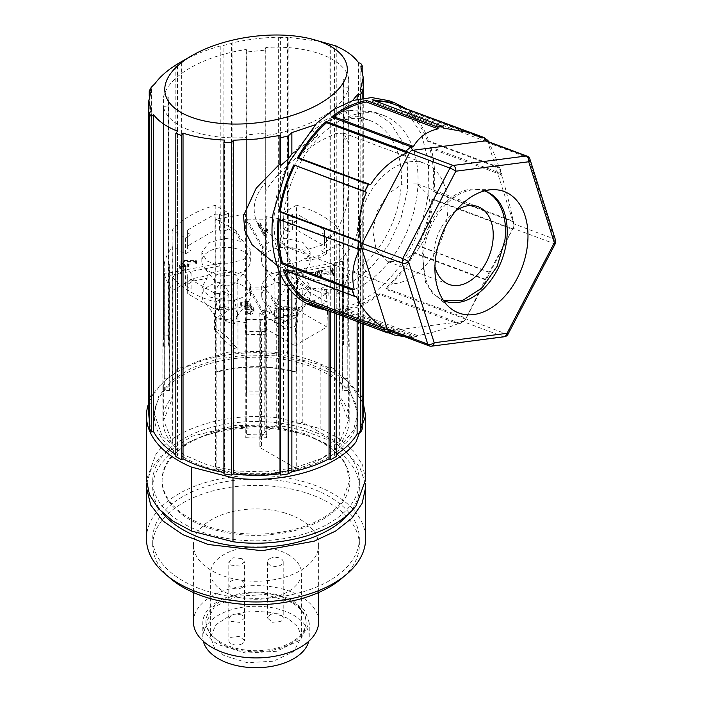 <?xml version="1.0" encoding="UTF-8"?>
<svg xmlns="http://www.w3.org/2000/svg" width="702" height="702" viewBox="0 0 702 702"><rect width="100%" height="100%" fill="white"/><g stroke="black" fill="none" stroke-linecap="round" stroke-linejoin="round"><path stroke-width="0.53" stroke-dasharray="3.51 2.63" d="M146.455 538.688A109.582 63.268 180 0 1 147.429 530.264A109.582 63.268 180 0 1 303.799 481.747A109.582 63.268 180 0 1 365.619 538.688M211.004 592.374A103.317 59.652 180 0 1 152.711 538.688A103.317 59.652 180 0 1 301.07 485.003A103.317 59.652 180 0 1 359.354 538.688A103.317 59.652 180 0 1 211.004 592.374M343.699 576.649A103.317 59.652 -0 0 0 359.354 545.077A103.317 59.652 -0 0 0 301.07 491.391A103.317 59.652 -0 0 0 152.711 545.077A103.317 59.652 -0 0 0 168.375 576.649M283.327 512.539A62.618 36.153 180 0 1 318.655 545.077A62.618 36.153 180 0 1 228.747 577.614A62.618 36.153 180 0 1 193.419 545.077A62.618 36.153 180 0 1 283.327 512.539M193.419 621.77A62.618 36.153 180 0 1 283.327 589.232A62.618 36.153 180 0 1 318.655 621.77M220.691 642.26A50.096 28.922 180 0 1 205.94 621.77A50.096 28.922 180 0 1 277.869 595.735A50.096 28.922 180 0 1 291.383 601.272A50.096 28.922 180 0 1 306.133 621.77A50.096 28.922 180 0 1 275.254 648.481A50.096 28.922 180 0 1 220.691 642.26M291.383 602.421L265.725 594.541L236.811 596.209L214.364 606.861L205.94 622.92L209.775 634.02L220.691 643.418A50.096 28.922 180 0 0 275.254 649.631A50.096 28.922 180 0 0 306.133 622.92A50.096 28.922 180 0 0 291.383 602.421M353.369 461.161A103.317 59.652 180 0 1 359.354 481.168A103.317 59.652 180 0 1 211.004 534.854A103.317 59.652 180 0 1 152.711 481.168A103.317 59.652 180 0 1 301.07 427.483A103.317 59.652 180 0 1 353.369 461.161M162.302 512.653A103.317 59.652 180 0 1 152.711 487.557A103.317 59.652 180 0 1 301.07 433.871A103.317 59.652 180 0 1 359.354 487.557A103.317 59.652 180 0 1 349.736 512.688M341.83 503.246A93.928 54.229 -0 0 0 349.965 481.16A93.928 54.229 -0 0 0 275.588 428.123A93.928 54.229 -0 0 0 170.253 459.082A93.928 54.229 -0 0 0 162.109 481.16A93.928 54.229 -0 0 0 236.486 534.204A93.928 54.229 -0 0 0 341.83 503.246M341.83 501.965L349.965 479.887L344.585 461.784L329.045 445.761L305.133 433.652L275.588 426.842L243.813 426.114L213.434 431.554L187.934 442.541L170.253 457.801A93.928 54.229 0 0 0 162.109 479.887A93.928 54.229 0 0 0 168.612 499.71A93.928 54.229 0 0 0 253.922 534.099A93.928 54.229 0 0 0 341.83 501.965M365.619 479.887L362.574 465.066L353.597 451.07L339.198 438.68L320.173 428.58L278.808 417.997C229.808 411.451 175.605 427.386 155.958 454.124L146.455 479.887M278.808 417.997L278.808 354.089A109.582 63.268 0 0 0 155.958 390.207A109.582 63.268 0 0 0 148.806 402.948M278.808 354.089L320.173 364.671L320.173 428.58M363.276 402.948L347.911 381.484L320.173 364.671M184.091 457.511A101.755 58.749 0 0 0 294.98 470.252A101.755 58.749 0 0 0 357.792 415.97A101.755 58.749 0 0 0 327.992 374.429A101.755 58.749 0 0 0 217.102 361.697A101.755 58.749 0 0 0 154.282 415.97A101.755 58.749 0 0 0 184.091 457.511M172.315 444.015L172.894 443.682L163.671 420.454L172.727 397.429L172.139 397.095A93.147 53.773 0 0 0 162.899 420.445A93.147 53.773 0 0 0 172.315 444.015L172.315 277.211L185.547 269.542L191.093 272.736L187.267 274.947L187.276 277.509L215.005 293.454L219.436 293.445L223.262 291.225L228.808 294.41L215.584 302.079L215.584 468.883A93.147 53.773 0 0 0 321.902 458.476A93.147 53.773 0 0 0 349.184 420.445A93.147 53.773 0 0 0 339.768 396.884L339.171 397.227L348.394 420.454L339.347 443.471L302.237 422.139L299.938 423.473L299.938 307.801A30.528 17.62 0 0 0 290.356 306.923A30.528 17.62 0 0 0 283.599 307.371L283.599 423.043L290.356 422.595L299.938 423.473M296.507 372.007A93.147 53.773 0 0 0 215.207 372.113L215.804 372.455C228.457 368.945 241.795 367.172 255.835 367.128C269.875 367.137 283.231 368.875 295.911 372.358L296.507 372.007L296.507 205.203L283.257 212.881L283.257 228.861L295.911 221.525L295.911 372.358M260.644 436.354L260.644 320.682A30.528 17.62 0 0 0 259.898 324.543A30.528 17.62 0 0 0 261.46 330.107L264.68 328.238L294.858 345.586L296.191 311.205L289.084 307.125L289.084 323.736L264.68 309.705L259.161 312.908L283.564 326.939L283.564 310.319L275.798 305.861L275.798 303.299L296.27 315.066L296.27 468.453L259.161 447.121L261.46 445.788L259.898 440.224L260.644 436.354L265.874 433.327L264.206 432.371L276.702 425.122L278.369 426.079L283.599 423.043M296.27 468.453C283.617 471.963 270.27 473.736 256.23 473.78C242.199 473.771 228.843 472.034 216.163 468.55L215.584 468.883M265.874 433.327L265.874 317.646L264.206 316.69L276.702 309.442L278.369 310.398L283.599 307.371M278.369 310.398L278.369 426.079M276.702 309.442L276.702 425.122M264.206 316.69L264.206 432.371M260.644 320.682L265.874 317.646M261.46 445.788L261.46 330.107M264.68 309.705L264.68 328.238M259.161 312.908L259.161 447.121M275.798 303.299L271.042 295.323L261.723 284.292L268.813 274.394L285.933 270.279L292.216 270.753L292.216 273.306L342.339 263.838L342.918 269.629L342.383 275.202L347.823 275.553C346.656 281.52 343.831 287.223 339.347 292.646L339.347 443.471M339.347 292.646L326.641 285.345L326.641 301.965L302.237 287.934L302.237 422.139M302.237 287.934L296.718 291.137L321.121 305.168L321.121 288.548L328.22 292.629L296.191 311.205M294.858 345.586L326.886 327.018L296.718 309.67L296.718 291.137M296.718 309.67L299.938 307.801M285.96 315.216L277.676 317.207L274.245 321.99L277.694 326.79L286.012 328.773L294.296 326.781L297.727 321.999L294.287 317.199L285.96 315.216M283.564 310.319L289.084 307.125M321.121 288.548L326.641 285.345M292.216 273.306L305.221 278.308L310.249 286.846L303.159 296.744L286.039 300.851L271.042 297.885L271.042 295.323M275.798 305.861L271.042 297.885M332.441 274.245L318.726 272.727L316.005 274.078L315.479 275.289L315.733 276.149L320.375 278.071L320.375 275.509L315.733 273.596L315.479 272.727L316.005 271.516L318.726 270.165L332.441 271.692L330.633 268.489L331.23 267.804L330.633 268.489L330.633 271.042L332.441 274.245L332.441 271.692M331.23 270.367L330.633 271.042L331.23 270.367L332.415 270.709L334.749 274.842L334.749 272.279L332.415 268.155L331.23 267.804M320.928 273.736L333.582 275.535A1.071 0.614 0 0 0 333.827 275.553A1.071 0.614 0 0 0 334.152 275.517L334.749 274.842L334.152 275.517L334.152 272.964L334.749 272.279L333.582 272.981L320.928 271.174L320.928 273.736A2.887 1.667 0 0 0 320.173 273.675A2.887 1.667 0 0 0 319.313 273.754L319.313 271.2L320.928 271.174M320.516 278.071L321.358 277.369A0.86 0.491 0 0 0 320.674 277L317.515 275.816L317.681 274.561L319.313 273.754M320.674 277L320.674 274.447L317.515 273.253L317.515 275.816L317.681 272.007L319.313 271.2M320.516 275.517L320.761 278.053L321.358 277.369L321.358 274.807A0.86 0.491 0 0 0 320.674 274.447M292.216 270.753L342.339 261.284L347.78 260.916C346.569 254.949 343.699 249.254 339.171 243.84L318.796 255.66L304.975 258.406C300.044 261.881 293.69 263.68 285.907 263.785L268.717 259.696L261.592 249.78L262.408 246.183L246.016 217.243L245.384 214.101L245.384 331.695A92.366 53.326 0 0 1 255.835 331.344A92.366 53.326 0 0 1 266.295 331.669L266.295 216.628L295.911 221.525M228.501 212.952L222.982 216.155L219.436 214.11L215.005 214.119L187.39 230.133L187.399 232.687L190.953 234.731L185.425 237.934L172.139 230.291A93.147 53.773 0 0 1 190.181 215.619A93.147 53.773 0 0 1 215.207 205.309L228.501 212.952L228.501 226.377L215.804 219.068L245.384 214.101M219.849 263.39L219.849 265.944L206.844 260.951L201.816 252.413L208.906 242.515L226.026 238.399L241.023 241.374L236.267 233.397L228.501 228.931L228.501 226.377L236.267 230.835L241.023 238.812L250.351 249.851L243.261 259.749L226.132 263.864L219.849 263.39L169.735 272.859L164.286 273.218L164.286 390.812A92.366 53.326 0 0 1 163.671 384.661L163.671 420.454M185.547 269.542L185.547 282.967L172.894 290.295C168.375 284.88 165.505 279.194 164.286 273.218M249.666 287.96L249.666 290.514C245.919 297.025 238.127 300.5 226.263 300.93L209.073 296.832L201.948 286.916L207.09 278.29L193.278 281.037L185.547 285.521L185.547 282.967L193.278 278.483L207.09 275.737C212.022 272.253 218.375 270.463 226.158 270.358L243.348 274.447L250.474 284.363L249.666 287.96L266.058 316.9L266.69 320.042L266.69 437.636L266.058 434.494A86.881 50.158 180 0 1 256.221 434.828A86.881 50.158 180 0 1 246.384 434.512L245.779 437.662L245.779 322.622L216.163 317.725L216.163 468.55M296.27 315.066L266.69 320.042M172.315 277.211A93.147 53.773 0 0 0 215.584 302.079M296.507 205.203A93.147 53.773 0 0 1 339.768 230.08L326.527 237.759L320.981 234.565L324.508 232.52L324.508 229.958L296.77 214.013L292.339 214.022L288.803 216.076L283.257 212.881M328.22 292.629L326.886 327.018M342.383 275.202L342.383 390.233L347.823 390.584L347.823 275.553M342.339 261.284L342.339 378.878A86.881 50.158 180 0 1 342.918 384.661A86.881 50.158 180 0 1 342.383 390.233M317.515 273.253L317.681 272.007L317.515 273.253M320.761 275.491L321.358 274.807L320.761 275.491M223.262 291.225L223.262 307.204L228.808 310.389L216.163 317.725M228.808 294.41L228.808 310.389M219.436 293.445L219.436 309.424L223.262 307.204M215.005 293.454L215.005 309.424L219.436 309.424M187.276 277.509L187.276 293.48L215.005 309.424M187.267 274.947L187.276 293.48M191.093 272.736L191.093 288.706L187.267 290.926M185.547 285.521L191.093 288.706M190.953 234.731L190.953 250.702L185.425 253.905L172.727 246.604L172.727 397.429M185.425 237.934L185.425 253.905M187.399 232.687L187.399 248.666L190.953 250.702M187.39 230.133L187.399 248.666M215.005 214.119L215.005 230.098L187.39 246.104M219.436 214.11L219.436 230.089L215.005 230.098M222.982 216.155L222.982 232.134L219.436 230.089M228.501 228.931L222.982 232.134M288.803 216.076L288.803 232.046L283.257 228.861M292.339 214.022L292.339 230.002L288.803 232.046M296.77 214.013L296.77 229.993L292.339 230.002M324.508 229.958L324.508 245.937L296.77 229.993M324.508 232.52L324.508 245.937M320.981 234.565L320.981 250.544L324.508 248.49M326.527 237.759L326.527 253.729L320.981 250.544M249.666 290.514L266.058 319.454L246.384 319.48L245.779 322.622M244.858 309.196L245.463 308.511L244.858 309.196L246.042 309.547L246.042 306.993L249.973 306.748L251.965 308.731L252.115 311.793A2.808 1.615 0 0 0 251.965 311.284L251.377 307.695M245.998 314.698L246.604 314.013L245.998 314.698L247.183 315.04L250.754 314.364L253.475 313.013L254.001 311.802L253.168 309.915L250.21 308.187L250.833 303.238L248.49 301.667L244.91 301.5L241.339 302.176L240.742 302.86L247.639 302.623L249.043 303.571L247.244 305.624L245.463 305.958L245.463 308.511L247.244 308.178A2.808 1.615 0 0 0 249.192 306.642A2.808 1.615 0 0 0 249.043 306.125L249.192 304.08L249.192 306.642M240.742 305.414L241.339 304.729L240.742 305.414L241.927 305.765L247.639 305.186L249.043 306.125M240.742 302.86L241.339 302.176L241.339 304.729L244.91 304.063L244.91 301.5M250.21 308.187L251.088 306.66L250.833 305.791L248.49 304.22L244.91 304.063M251.965 311.284L251.965 308.731L250.166 310.784L246.604 311.451L246.604 314.013L250.166 313.338A2.808 1.615 0 0 0 252.115 311.793M246.042 309.547L249.973 309.31L251.377 310.249M219.849 265.944L169.735 275.412L169.156 269.629L169.691 264.057L164.242 263.706C165.418 257.731 168.243 252.027 172.727 246.604M179.44 265.61L180.045 264.926L180.045 267.488L179.44 268.164L182.722 266.979L180.967 263.891L181.572 263.206L195.489 262.873L195.489 260.319L181.809 260.609L180.967 261.337L182.722 264.426L180.045 264.926L179.44 265.61L180.625 265.961L183.301 265.453L183.889 266.479L185.074 266.83L185.67 266.146L185.082 265.119L188.364 263.926L184.503 264.084L183.134 261.67L195.551 261.398L195.551 263.961M188.364 266.479L187.759 267.164L188.364 266.479L187.18 266.137L184.503 266.646L183.134 264.233L195.577 263.952A0.842 0.483 0 0 0 195.823 263.934L196.42 263.25A0.851 0.491 0 0 0 195.489 262.873M195.577 261.398L195.823 263.934L196.42 263.25L196.42 260.696L195.586 260.319M188.364 263.926L187.759 264.61L187.759 267.164L185.082 267.673L185.67 268.699L185.67 266.146L185.074 266.83M185.074 269.384L185.67 268.699L185.074 269.384L183.889 269.041L183.301 268.006L180.625 268.515L180.625 265.961M179.44 268.164L180.625 268.515M181.572 263.206L180.967 263.891L180.967 261.337L181.572 260.653L181.572 263.206M262.408 246.183L262.408 248.736L246.016 219.805L265.681 219.779L266.295 216.628M262.408 248.736C266.146 242.225 273.947 238.759 285.802 238.329L303.001 242.418L310.126 252.334L304.975 260.96L304.975 258.406M326.527 253.729L318.796 258.213L304.975 260.96M266.216 232.116L264.838 233.687L260.284 225.649L259.099 225.307L258.503 225.991L263.759 235.267L264.944 235.609A1.044 0.605 0 0 0 265.54 235.275L267.892 232.608A0.93 0.535 0 0 0 267.945 232.195L266.76 231.853A0.93 0.535 0 0 0 266.216 232.116L266.216 229.554L264.838 231.125L260.284 223.096L259.099 222.745L258.503 223.429L263.759 232.713L264.944 233.055A1.044 0.605 0 0 0 265.54 232.713L267.892 230.045A0.93 0.535 0 0 0 267.945 229.642L266.76 229.291A0.93 0.535 0 0 0 266.216 229.554M259.099 225.307L258.503 225.991L258.503 223.429L259.099 222.745M246.384 319.48L246.384 434.512M266.058 316.9L266.058 434.494M244.858 306.642L245.463 305.958L244.858 306.642L246.042 306.993M245.998 312.136L246.604 311.451L245.998 312.136L247.183 312.487L250.754 311.811L253.475 310.459L254.001 309.249L253.168 307.353L250.21 305.633M169.691 264.057L169.691 379.089L164.242 378.738L164.242 263.706M169.735 272.859L169.735 390.452A86.881 50.158 180 0 1 169.156 384.661A86.881 50.158 180 0 1 169.691 379.089M195.823 261.381L196.42 260.696L195.823 261.381M266.295 331.669L265.681 334.81L265.681 219.779M246.016 217.243L246.016 334.836A86.881 50.158 180 0 1 255.844 334.503A86.881 50.158 180 0 1 265.681 334.81M267.892 232.608L267.892 230.045M265.54 235.275L265.54 232.713M264.944 235.609L264.944 233.055M203.334 641.295A53.229 30.73 180 0 1 202.808 636.977A53.229 30.73 180 0 1 235.618 608.599A53.229 30.73 180 0 1 293.594 615.206A53.229 30.73 180 0 1 309.257 636.977A53.229 30.73 180 0 1 308.731 641.295M288.066 618.409L272.288 612.504L250.684 610.951L230.309 615.382L215.856 624.78L210.635 636.977L214.11 647.033L223.999 655.554L247.244 662.697L273.447 661.187L293.787 651.535L301.43 636.986L297.964 626.93L288.066 618.409M285.96 306.721A11.741 6.774 0 0 0 274.245 313.504A11.741 6.774 0 0 0 275.272 316.269A11.741 6.774 0 0 0 286.012 320.279A11.741 6.774 0 0 0 296.7 316.269A11.741 6.774 0 0 0 297.727 313.504A11.741 6.774 0 0 0 297.227 311.548A11.741 6.774 0 0 0 285.96 306.721M285.933 281.783A24.263 14.005 0 0 0 261.723 295.796A24.263 14.005 0 0 0 263.838 301.509A24.263 14.005 0 0 0 286.039 309.801A24.263 14.005 0 0 0 308.134 301.509A24.263 14.005 0 0 0 310.249 295.796A24.263 14.005 0 0 0 285.933 281.783M288.066 554.492A45.402 26.211 180 0 1 301.43 573.069A45.402 26.211 180 0 1 239.786 597.542A45.402 26.211 180 0 1 223.999 591.646A45.402 26.211 180 0 1 210.635 573.069A45.402 26.211 180 0 1 238.619 548.867A45.402 26.211 180 0 1 288.066 554.492M269.814 558.669A7.827 4.519 180 0 1 280.888 558.66A7.827 4.519 180 0 1 283.196 561.863A7.827 4.519 180 0 1 280.914 565.049A7.827 4.519 180 0 1 272.376 566.04A7.827 4.519 180 0 1 267.541 561.863A7.827 4.519 180 0 1 269.814 558.669M242.251 587.469A7.827 4.519 180 0 1 231.186 587.477A7.827 4.519 180 0 1 228.878 584.275A7.827 4.519 180 0 1 231.16 581.089A7.827 4.519 180 0 1 239.689 580.098A7.827 4.519 180 0 1 244.533 584.275A7.827 4.519 180 0 1 242.251 587.469M242.146 558.704L233.626 557.739L228.791 561.907L231.098 565.11L239.619 566.084L244.445 561.916L242.146 558.704M269.814 614.926A7.827 4.519 180 0 1 280.888 614.917A7.827 4.519 180 0 1 283.196 618.12A7.827 4.519 180 0 1 280.914 621.305L272.376 622.297L267.541 618.12L269.814 614.926M242.251 643.725A7.827 4.519 180 0 1 231.186 643.734A7.827 4.519 180 0 1 228.878 640.531A7.827 4.519 180 0 1 231.16 637.346L239.689 636.354L244.533 640.531L242.251 643.725M285.881 321.534L277.562 323.692L274.122 314.733L277.597 299.868L285.828 288.022C288.908 285.381 291.681 284.661 294.138 285.863L297.595 294.822L294.156 309.617L285.881 321.534M296.577 281.756A11.741 6.774 180 0 0 297.595 278.992A11.741 6.774 180 0 0 285.828 272.218L277.553 274.21L274.113 278.992L275.14 281.756L285.881 285.775A11.741 6.774 180 0 0 296.577 281.756L308.011 266.997A24.263 14.005 0 0 0 310.126 261.284A24.263 14.005 0 0 0 285.802 247.271A24.263 14.005 0 0 0 276.728 248.297A24.263 14.005 0 0 0 261.592 261.284A24.263 14.005 0 0 0 263.706 266.997A24.263 14.005 0 0 0 285.907 275.289A24.263 14.005 0 0 0 308.011 266.997M217.927 330.054L214.47 329.405L226.184 342.567L234.503 348.683L237.952 349.324L226.237 336.161L217.927 330.054M237.952 313.575L236.925 316.348L226.237 320.358A11.741 6.774 180 0 1 215.496 316.348A11.741 6.774 180 0 1 214.47 313.575A11.741 6.774 180 0 1 217.892 308.792A11.741 6.774 180 0 1 226.184 306.8L234.503 308.783L237.952 313.575L237.952 349.324M226.105 321.613L217.787 309.635L214.338 294.849L217.76 285.951C220.209 284.749 222.973 285.468 226.062 288.092L234.371 300.07L237.82 314.856L234.389 323.754L226.105 321.613M242.146 614.961L233.626 613.996L228.791 618.164L231.098 621.367L239.619 622.341L244.445 618.172L242.146 614.961M226.105 285.846L215.365 281.835L214.338 279.071L217.778 274.28L226.062 272.288A11.741 6.774 180 0 1 237.329 277.115A11.741 6.774 180 0 1 237.82 279.071A11.741 6.774 180 0 1 236.802 281.835A11.741 6.774 180 0 1 226.105 285.846M226.263 309.872A24.263 14.005 0 0 0 248.359 301.588A24.263 14.005 0 0 0 250.474 295.867A24.263 14.005 0 0 0 226.158 281.862A24.263 14.005 0 0 0 201.948 295.867A24.263 14.005 0 0 0 204.063 301.588A24.263 14.005 0 0 0 226.263 309.872M226.026 247.35A24.263 14.005 0 0 0 201.816 261.355A24.263 14.005 0 0 0 203.931 267.076A24.263 14.005 0 0 0 226.132 275.368A24.263 14.005 0 0 0 248.236 267.076A24.263 14.005 0 0 0 250.351 261.355A24.263 14.005 0 0 0 226.026 247.35M246.016 334.836L245.384 331.695M164.242 378.738A92.366 53.326 0 0 0 163.671 384.661M169.735 390.452L164.286 390.812M245.779 437.662A92.366 53.326 0 0 0 256.23 437.987A92.366 53.326 0 0 0 266.69 437.636M264.838 233.687L264.838 231.125M181.809 263.171L181.809 260.609M182.722 266.979L182.722 264.426M183.301 268.006L183.301 265.453M185.082 267.673L185.082 265.119M184.503 266.646L184.503 264.084M183.134 264.233L183.134 261.67M347.823 390.584A92.366 53.326 0 0 0 348.394 384.661A92.366 53.326 0 0 0 347.78 378.51L342.339 378.878M318.796 258.213L318.796 255.66M347.78 260.916L347.78 378.51M207.09 278.29L207.09 275.737M193.278 281.037L193.278 278.483M241.023 241.374L241.023 238.812M236.267 233.397L236.267 230.835M321.121 305.168L326.641 301.965M289.084 323.736L283.564 326.939M339.171 243.84L339.171 397.227M339.768 230.08L339.768 396.884M215.804 219.068L215.804 372.455M215.207 205.309L215.207 372.113M172.139 230.291L172.139 397.095M172.894 290.295L172.894 443.682M293.594 601.14A53.229 30.73 0 0 0 235.618 594.541A53.229 30.73 0 0 0 202.808 622.92A53.229 30.73 0 0 0 218.48 644.699L245.735 653.071L276.456 651.298L300.307 639.978L309.257 622.92L305.186 611.126L293.594 601.14M146.657 483.696L150.772 469.963L160.003 457.081L191.778 436.311L235.872 425.368L283.854 426.368L303.799 430.616L327.948 439.821L347.086 452.36L359.872 467.348L365.417 483.739M265.189 182.66L265.804 190.988C277.465 171.218 302.378 151.676 321.902 140.058L335.459 133.687L343.787 133.117L348.675 143.147L348.675 87.724C346.174 98.324 337.25 108.117 321.902 117.129C306.248 126.018 287.548 132.169 265.804 135.574L265.189 133.047L265.189 182.66L263.952 184.301C250.544 201.799 250.947 218.506 265.189 234.424L265.804 231.142L287.293 247.385L380.221 282.107A63.399 42.401 110.5 0 0 410.205 278.194A63.399 42.401 -69.5 0 0 447.271 216.865A63.399 42.401 -69.5 0 0 424.613 163.329A63.399 42.401 -69.5 0 0 394.638 167.243A63.399 42.401 110.5 0 0 357.564 228.571A63.399 42.401 110.5 0 0 380.221 282.107M348.675 183.301L343.225 189.364L343.225 345.84A87.662 50.614 -0 0 0 343.708 340.558A87.662 50.614 -0 0 0 343.225 335.284L348.675 334.924L349.184 340.558L348.675 346.2L348.675 183.301C348.622 211.46 339.698 232.09 321.902 245.191L305.037 250.184L287.293 247.385M265.189 133.047L246.893 134.907L246.893 390.9A87.662 50.614 180 0 0 265.189 390.9L265.189 234.424M265.189 390.9L265.804 394.041L265.804 231.142M432.125 214.935L428.606 195.103L416.944 183.854L402.623 183.985L388.25 193.699L377.386 210.6L372.718 230.493L376.237 250.333L387.899 261.574L402.22 261.451L416.593 251.728L427.457 234.837L432.125 214.935M246.893 134.907L246.27 137.557C203.633 140.119 167.155 126.483 163.408 106.59L168.849 105.739L168.375 101.439L168.849 97.043L163.408 97.297C165.909 86.706 174.833 76.904 190.181 67.901C205.835 59.003 224.535 52.861 246.27 49.456L246.893 51.983L265.189 50.123L265.804 47.473C308.441 44.91 344.919 58.538 348.675 78.44L343.225 79.291L343.708 83.591L343.225 87.987L348.675 87.724M265.804 394.041L246.27 394.041L246.893 390.9M246.27 394.041L246.27 137.557M348.675 346.2L343.225 345.84M168.849 97.043L168.849 335.284A87.662 50.614 -0 0 0 168.375 340.558A87.662 50.614 -0 0 0 168.849 345.84L163.408 346.2L162.899 340.558L163.408 334.924L163.408 97.297M168.849 335.284L163.408 334.924M484.494 190.9A58.573 39.172 110.5 0 0 476.237 189.619A58.573 39.172 110.5 0 0 423.745 251.544A58.573 39.172 110.5 0 0 436.433 296.112A58.573 39.172 110.5 0 0 443.506 300.57M363.276 413.417A107.23 61.908 -0 0 0 360.863 400.368L362.829 399.236A109.582 63.268 -0 0 0 360.81 394.875L358.538 395.226A107.23 61.908 -0 0 0 334.582 371.27L336.24 370.305A109.582 63.268 -0 0 0 330.712 367.111L329.045 368.067A107.23 61.908 -0 0 0 287.557 354.238L288.162 352.93A109.582 63.268 -0 0 0 280.607 351.763L278.633 352.895A107.23 61.908 -0 0 0 232.081 353.071L231.476 351.763A109.582 63.268 -0 0 0 223.912 352.93L220.226 355.063A107.23 61.908 -0 0 0 183.029 368.067L181.37 367.111A109.582 63.268 -0 0 0 178.554 368.682A109.582 63.268 -0 0 0 175.833 370.305L177.501 371.27L177.501 64.014M177.501 371.27A107.23 61.908 -0 0 0 154.966 392.743L154.966 83.652M154.966 392.743L151.272 394.875L151.272 87.267M151.272 394.875A109.582 63.268 -0 0 0 149.245 399.236L149.245 96.218M149.245 399.236L151.518 399.587A107.23 61.908 -0 0 0 148.806 413.417M151.518 89.461L151.518 399.587M149.245 419.024A107.23 61.908 -0 0 0 151.211 426.465L151.211 110.767M151.211 426.465L149.245 427.597M175.833 454.51A107.23 61.908 -0 0 0 177.501 455.572L177.501 131.16M177.501 455.572L175.833 456.528M223.912 472.481A107.23 61.908 -0 0 0 224.526 472.595L224.526 140.058M224.526 472.595L223.912 473.903M279.993 273.104L279.993 266.821L277.097 265.444M280.607 274.464L280.607 266.927L291.856 270.946L291.856 291.892M279.993 266.821L280.607 266.927M288.162 287.381L288.162 270.007M329.045 311.004L329.045 267.76L330.712 268.383L336.24 265.189L334.582 264.566L334.582 455.572A107.23 61.908 -0 0 0 336.24 454.51M291.856 270.946C305.116 274.245 317.515 273.183 329.045 267.76M330.712 311.627L330.712 268.383M336.24 313.689L336.24 265.189M336.24 456.528L334.582 455.572M357.116 321.49L357.116 233.266L360.81 228.062L362.829 219.454L360.565 220.305L360.565 427.246A107.23 61.908 -0 0 0 362.829 419.024M334.582 264.566C345.042 257.283 352.553 246.85 357.116 233.266M360.81 322.876L360.81 228.062M362.829 323.631L362.829 219.454M362.829 427.597L360.565 427.246M360.565 220.305L363.276 187.68L363.276 126.5L360.565 117.216L360.565 88.926M360.863 400.368L360.863 66.69M362.829 399.236L362.829 72.631M360.81 394.875L360.81 63.461M358.538 62.689L358.538 395.226M334.582 371.27L334.582 45.648M336.24 370.305L336.24 46.323M330.712 367.111L330.712 44.077M329.045 43.664L329.045 368.067M287.557 354.238L287.557 37.224L321.656 41.55M288.162 352.93L288.162 37.548L287.557 37.224M280.607 351.763L280.607 37.504L288.162 37.548M232.081 353.071L232.081 42.945C247.543 39.435 263.057 37.522 278.633 37.197L280.607 37.504M278.633 37.197L278.633 352.895M231.476 351.763L231.476 43.471L232.081 42.945M223.912 352.93L223.912 45.332L231.476 43.471M183.029 368.067L183.029 60.82C193.778 54.958 206.177 50.009 220.226 45.972L223.912 45.332M220.226 45.972L220.226 355.063M181.37 367.111L181.37 61.776L183.029 60.82M181.37 61.785A109.582 63.268 -0 0 0 178.554 63.355M175.833 370.305L175.833 65.049M431.537 346.174L503.246 336.591A4.695 3.141 110.5 0 0 504.527 336.109A4.695 3.141 110.5 0 0 506.414 333.968L553.659 243.48A4.695 3.141 110.5 0 0 554.396 241.163A4.695 3.141 110.5 0 0 554.229 238.961L528.597 157.915A4.695 3.141 110.5 0 0 527.193 156.195M504.422 336.741A4.695 3.291 82.6 0 1 503.553 336.688A4.695 3.291 82.6 0 1 503.246 336.591L462.697 321.437L389.812 330.879L430.361 346.033A4.695 3.141 110.5 0 1 429.291 345.919M507.985 334.257A4.695 0.641 27.6 0 1 506.414 333.968L465.856 318.805L465.452 319.199L466.067 318.199L385.582 288.118L385.968 289.356L465.514 319.077M555.229 243.769A4.695 0.641 27.6 0 1 553.659 243.48L513.109 228.317L465.856 318.805A4.695 3.141 110.5 0 1 465.198 319.831L465.452 319.199M555.545 240.172A4.695 2.65 -17.6 0 0 554.229 238.961L513.68 223.806L513.408 221.832C509.81 204.87 505.844 189.207 501.509 174.859L499.333 168.006C495.129 155.475 491.435 146.893 488.241 142.252L488.153 141.602M529.913 159.126A4.695 2.65 -17.6 0 0 528.597 157.915L488.039 142.76L513.68 223.806A4.695 3.141 110.5 0 1 513.882 225.509L513.61 221.516M336.24 117.55L334.582 114.996L334.582 116.927L336.24 117.55L330.712 120.744L329.045 120.121L329.045 118.19L315.022 124.842M329.045 120.121L312.197 130.642L318.129 134.951L294.226 152.062M330.712 120.744L329.045 118.19M318.129 134.951A84.319 56.397 110.5 0 0 280.51 216.137A84.319 56.397 110.5 0 0 311.398 278.72A84.319 56.397 110.5 0 0 351.272 273.517A84.319 56.397 110.5 0 0 400.57 191.944A84.319 56.397 110.5 0 0 370.437 120.744A84.319 56.397 110.5 0 0 343.471 120.323L347.393 110.328L373.797 111.75L390.066 122.534L401.728 140.558L407.678 164.136L407.371 191.058L400.824 218.787L388.654 244.735L372.016 266.453L352.448 281.914L329.589 290.005L308.038 287.715L293.339 278.483L282.195 263.373L275.43 243.515L273.543 220.393L276.693 195.726L284.635 171.367L296.77 149.114L312.197 130.642M362.171 285.547A93.928 62.82 -69.5 0 1 317.752 291.348A93.928 62.82 -69.5 0 1 284.187 212.039A93.928 62.82 -69.5 0 1 339.101 121.183A93.928 62.82 -69.5 0 1 383.52 115.382A93.928 62.82 -69.5 0 1 417.093 194.691A93.928 62.82 -69.5 0 1 362.171 285.547M388.732 330.765A4.695 3.141 110.5 0 0 389.812 330.879L389.575 331.081M404.527 336.67L412.03 336.346L410.942 337.267L416.479 336.556L417.567 335.626C429.642 333.599 443.059 329.642 457.818 323.78L378.273 294.05L380.703 293.734C369.243 302.615 357.537 308.143 345.595 310.302L345.779 308.801A108.02 72.245 110.5 0 0 378.273 294.05M464.61 320.568L460.415 323.394L457.818 323.78M460.249 323.464L380.703 293.734M389.996 332.564L310.451 302.834L308.029 303.15M359.74 249.14L279.256 219.05L278.15 219.2M410.942 337.267L340.058 311.021L328.264 310.705M340.058 311.021L340.242 309.512A108.02 72.245 110.5 0 1 318.269 306.581A108.02 72.245 110.5 0 1 310.451 302.834M279.256 219.05A108.02 72.245 110.5 0 0 279.203 219.594M460.415 323.394L462.697 321.437A4.695 3.141 110.5 0 0 465.198 319.831M466.067 318.199L485.407 279.291L512.46 229.352L513.855 225.351M512.706 228.712L513.109 228.317A4.695 3.141 110.5 0 0 513.838 226.009A4.695 3.141 110.5 0 0 513.882 225.509M485.249 279.782L413.443 252.948A108.02 72.245 -69.5 0 1 385.582 288.118M485.407 279.291L414.75 252.781L413.443 252.948M414.75 252.781C406.695 267.251 397.104 279.449 385.968 289.356M488.004 141.541L488.039 142.76A4.695 3.141 110.5 0 0 486.521 140.988M513.408 221.832L432.923 191.751L434.029 191.602L513.574 221.332M499.499 167.515L499.692 167.488A109.582 73.289 -69.5 0 1 501.64 173.64L430.782 147.157L429.729 148.034A108.02 72.245 110.5 0 1 432.923 191.751M430.782 147.157C434.52 160.723 435.6 175.535 434.029 191.602M481.265 137.697L401.719 107.968L403.369 107.757M372.121 99.781L371.928 101.29A108.02 72.245 110.5 0 1 375.675 101.114M401.719 107.968A108.02 72.245 110.5 0 0 393.901 104.221M499.333 168.006L427.527 141.172L428.834 141.005C424.227 128.168 417.436 118.103 408.467 110.793L407.748 112.171L488.241 142.252M427.527 141.172A108.02 72.245 110.5 0 0 407.748 112.171M356.458 296.463L284.652 269.629L283.345 269.796M284.652 269.629A108.02 72.245 110.5 0 0 284.933 270.393M512.627 228.861L433.081 199.131L431.976 199.271L512.46 229.352M489.259 272.104L417.479 245.279A108.02 72.245 110.5 0 0 431.976 199.271M417.479 245.279L418.339 245.902C425.675 230.905 430.589 215.312 433.081 199.131M443.708 128.115L371.928 101.29M501.509 174.859L429.729 148.034M488.013 140.523L408.467 110.793M499.692 167.488L428.834 141.005M389.005 100.719L407.994 113.312L421.595 134.363L428.536 161.899L428.159 193.322A109.582 73.289 -69.5 0 1 334.608 308.985A109.582 73.289 -69.5 0 1 312.276 306.011M485.608 279.264A109.582 73.289 110.5 0 0 489.197 272.385L489.066 272.288M489.197 272.385L418.339 245.902M412.03 336.346L340.242 309.512M417.567 335.626L345.779 308.801M410.916 337.504A109.582 73.289 110.5 0 0 416.453 336.784L416.479 336.556M416.453 336.784L345.595 310.302M360.565 117.216L357.116 116.234L357.116 99.307M361.381 117.357L360.81 117.173L360.81 98.517M362.829 118.182L362.829 98.183M334.582 114.996L352.597 100.588M347.393 110.328L334.582 116.927M343.471 120.323C349.578 117.497 354.133 116.137 357.116 116.234M330.712 120.042A109.582 63.268 -0 0 0 333.529 118.48L336.24 116.839M184.091 454.957L162.03 435.898L154.282 413.417L158.67 396.367L171.437 380.782L191.488 368.006L217.102 359.143L246.069 354.949L275.895 355.8L304.01 361.609L327.992 371.876L350.052 390.935L357.792 413.417L353.413 430.466L340.645 446.06L320.595 458.827L294.98 467.69L266.014 471.884L236.188 471.033L208.073 465.224L184.091 454.957M485.687 191.313L483.968 190.672A58.573 39.172 -69.5 0 0 422.034 250.904L425.544 282.415L432.809 293.664L443.822 300.702M483.968 190.672A58.573 39.172 -69.5 0 1 484.819 191.005M265.189 50.123L265.189 290.224A87.662 50.614 -0 0 0 246.893 290.224L246.27 287.083L265.804 287.083L265.804 47.473M265.189 290.224L265.804 287.083M455.8 210.872A41.488 27.747 110.5 0 0 433.766 253.317A41.488 27.747 110.5 0 0 434.95 266.672M246.893 51.983L246.893 290.224M246.27 287.083L246.27 49.456M168.849 105.739L168.849 345.84M163.408 346.2L163.408 106.59M343.225 87.987L343.225 137.601L348.675 143.147M343.225 79.291L343.225 335.284M343.225 189.364L343.708 170.112L343.225 137.601M348.675 334.924L348.675 78.44M265.804 190.988L265.804 135.574M318.726 272.727L318.726 270.165M321.569 272.709L321.569 270.156M332.415 270.709L332.415 268.155M333.582 275.535L333.582 272.981M315.733 276.149L315.733 273.596M316.005 274.078L316.005 271.516M247.639 305.186L247.639 302.623M245.498 305.089L245.498 302.536M241.927 305.765L241.927 303.203M250.833 305.791L250.833 303.238M253.168 309.915L253.168 307.353M253.755 310.951L253.755 308.397M250.754 314.364L250.754 311.811M247.183 315.04L247.183 312.487M247.832 309.205L247.832 306.651M187.18 266.137L187.18 263.583M183.889 269.041L183.889 266.479M266.76 231.853L266.76 229.291M267.945 232.195L267.945 229.642M263.759 235.267L263.759 232.713M260.284 225.649L260.284 223.096M250.166 310.784L250.166 313.338M247.244 305.624L247.244 308.178M152.711 545.077L152.711 538.688M359.354 545.077L359.354 538.688M318.655 545.077L318.655 592.523M193.419 545.077L193.419 592.523M205.94 621.77L205.94 622.92M306.133 621.77L306.133 622.92M359.354 481.168L359.354 487.557M152.711 481.168L152.711 487.557M349.965 481.16L349.965 479.887M162.109 481.16L162.109 479.887M259.898 440.224L259.898 324.543M342.918 269.629L342.918 384.661M330.554 270.814L330.554 268.261M334.828 275.07L334.828 272.516M317.365 272.736L317.365 275.298M321.428 277.597L321.428 275.044M315.479 275.289L315.479 272.727M244.787 308.968L244.787 306.414M240.672 305.186L240.672 302.623M251.088 306.669L251.088 304.115M254.001 311.802L254.001 309.249M245.928 314.461L245.928 311.907M169.156 269.629L169.156 384.661M196.49 263.487L196.49 260.925M188.434 266.716L188.434 264.163M185.74 268.936L185.74 266.383M179.37 267.936L179.37 265.382M180.897 263.654L180.897 261.1M267.988 232.362L267.988 229.808M258.433 225.754L258.433 223.201M275.272 316.269L263.838 301.509M283.196 561.863L283.196 618.12M267.541 561.863L267.541 618.12M228.878 584.275L228.878 640.531M244.533 584.275L244.533 640.531M274.113 278.992L274.113 314.733M297.595 278.992L297.595 294.822M214.47 313.575L214.47 329.405M214.338 279.071L214.338 294.849M237.82 279.071L237.82 314.856M244.445 618.164L244.445 561.907M228.791 618.164L228.791 561.907M236.934 316.348L248.359 301.588M215.496 316.348L204.063 301.588M215.365 281.835L203.931 267.076M236.802 281.835L248.236 267.076M275.14 281.756L263.706 266.997M296.7 316.269L308.134 301.509M301.43 573.069L301.43 636.977M210.635 573.069L210.635 636.977M310.126 261.284L310.126 252.334M250.474 295.867L250.474 284.363M201.948 295.867L201.948 286.916M201.816 261.355L201.816 252.413M250.351 261.355L250.351 249.851M261.592 261.284L261.592 249.78M261.723 295.796L261.723 284.292M310.249 295.796L310.249 286.846M297.727 313.504L297.727 321.999M274.245 313.504L274.245 321.999M348.394 384.661L348.394 420.454M202.808 636.977L202.808 622.92M309.257 636.977L309.257 622.92M476.237 189.619L493.69 189.654M363.276 323.797L363.276 187.68M363.276 126.5L363.276 98.122M317.752 291.348L308.038 287.715M388.355 332.774L318.269 306.581M383.52 115.382L373.797 111.75M370.437 120.744L361.346 117.348M311.398 278.72L286.24 269.314M436.433 296.112L449.631 307.537M444.673 301.035L442.962 300.395M357.792 413.417L357.792 415.97M154.282 413.417L154.282 415.97M168.375 101.386L168.375 340.558M343.708 83.635L343.708 148.061M343.708 170.112L343.708 340.558M349.184 420.445L349.184 340.558M448.947 284.389L387.899 261.574M477.992 206.678L416.944 183.854M162.899 420.445L162.899 340.558M343.778 133.117L424.613 163.329"/><path stroke-width="1.05" d="M365.417 483.739L365.619 538.688A109.582 63.268 180 0 1 208.275 595.629A109.582 63.268 180 0 1 146.455 538.688L146.455 487.557M168.375 576.649A103.317 59.652 -0 0 0 211.004 598.762A103.317 59.652 -0 0 0 343.699 576.649M318.655 592.523L318.655 621.77A62.618 36.153 180 0 1 228.747 654.308A62.618 36.153 180 0 1 193.419 621.77L193.419 592.523M349.736 512.688A103.317 59.652 180 0 1 211.004 541.242A103.317 59.652 180 0 1 162.302 512.653M148.806 402.948A109.582 63.268 0 0 0 146.455 415.97L146.455 479.887L149.491 494.656L158.406 508.617L172.736 520.981L191.664 531.081M191.646 531.098L232.985 541.733C282.055 548.376 336.442 532.441 356.125 505.651L365.619 479.887L365.619 415.97L363.276 402.948M191.672 531.081L191.672 467.172M146.455 415.97A109.582 63.268 0 0 0 191.655 467.163L232.985 477.825C282.055 484.468 336.442 468.532 356.125 441.733L365.619 415.97M232.985 541.733L232.985 477.825M308.731 641.295A53.229 30.73 180 0 1 272.946 666.119A53.229 30.73 180 0 1 218.48 658.757A53.229 30.73 180 0 1 203.334 641.295M365.619 487.557L362.135 503.378L351.913 518.19L335.6 531.063L314.233 541.163L261.995 550.728L208.275 544.498L182.88 534.661L163.189 521.165L150.719 505.045L146.455 487.565L146.657 483.696M443.506 300.57A58.573 39.172 110.5 0 0 444.673 301.035A58.573 39.172 110.5 0 0 506.616 240.804A58.573 39.172 110.5 0 0 485.687 191.313A58.573 39.172 110.5 0 0 484.494 190.9M527.316 246.314A64.83 43.366 110.5 0 0 493.69 189.654A64.83 43.366 110.5 0 0 435.591 258.196A64.83 43.366 110.5 0 0 449.631 307.537A64.83 43.366 110.5 0 0 496.27 304.317A64.83 43.366 110.5 0 0 527.316 246.314M149.245 96.218L149.245 90.944L151.272 87.267L154.966 83.652C160.003 76.667 167.515 70.121 177.501 64.014L175.833 65.049M277.097 265.444L252.027 244.673L244.866 230.642L243.497 215.795L256.212 188.189L279.993 163.733L279.993 135.442L256.704 139.049L233.441 140.251L231.476 142.673L231.476 475.07A109.582 63.268 -0 0 1 223.912 473.903L223.912 142.497L224.526 140.058C208.968 139.356 195.138 137.057 183.029 133.143L181.37 135.468L181.37 459.722A109.582 63.268 -0 0 1 175.833 456.528L175.833 133.494L177.501 131.16C166.479 126.808 158.494 121.288 153.545 114.601L151.272 116.576L151.272 431.967A109.582 63.268 -0 0 1 149.245 427.597L149.245 113.347L151.211 110.767L148.806 100.702L151.518 89.461L149.245 90.944M148.806 100.702L148.806 413.417A107.23 61.908 -0 0 0 149.245 419.024M151.272 116.576L149.245 113.347M151.272 431.967L153.545 431.616A107.23 61.908 -0 0 0 175.833 454.51M153.545 114.601L153.545 431.616M181.37 135.468L175.833 133.494M181.37 459.722L183.029 458.766A107.23 61.908 -0 0 0 223.912 472.481M183.029 133.143L183.029 458.766M231.476 142.673L223.912 142.497M231.476 475.07L233.441 473.938A107.23 61.908 -0 0 0 279.993 473.762L279.993 273.104M233.441 140.251L233.441 473.938M279.993 473.762L280.607 475.07L280.607 274.464M280.607 475.07A109.582 63.268 -0 0 0 288.162 473.903L288.162 287.381M291.856 291.892L291.856 471.77A107.23 61.908 -0 0 0 329.045 458.766L329.045 311.004M288.162 473.903L291.856 471.77M329.045 458.766L330.712 459.722L330.712 311.627M330.712 459.722L336.24 456.528L336.24 313.689M336.24 454.51A107.23 61.908 -0 0 0 357.116 434.099L357.116 321.49M357.116 434.099L360.81 431.967L360.81 322.876M360.81 431.967A109.582 63.268 -0 0 0 362.829 427.597L362.829 323.631M362.829 72.631L362.829 66.839L360.863 66.69L363.267 77.527L360.565 88.926L362.829 90.233L360.81 94.05L357.116 94.954L357.116 99.307M363.276 98.122L363.267 77.527M362.829 419.024A107.23 61.908 -0 0 0 363.276 413.417L363.276 323.797M336.24 46.323L334.582 45.648C345.384 49.868 353.369 55.546 358.538 62.689L360.81 63.461L362.829 66.839M311.03 38.891A91.971 43.076 -8 0 0 191.988 55.598A91.971 43.076 -8 0 0 191.005 117.085A91.971 43.076 -8 0 0 320.086 103.475A91.971 43.076 -8 0 0 311.03 38.891L336.24 46.051M191.997 55.598L178.554 63.355A109.582 63.268 -0 0 0 175.833 64.97M429.282 345.919A4.695 4.695 0 0 0 431.537 346.174L504.422 336.741A4.695 3.291 82.6 0 0 507.09 333.301L434.205 342.743A4.695 2.65 162.4 0 1 427.772 344.147A4.695 3.141 110.5 0 0 429.168 345.875A4.695 3.141 110.5 0 0 429.291 345.919L388.732 330.765A4.695 3.141 110.5 0 1 387.214 328.992L361.583 247.946L362.153 243.436L402.702 258.59L449.956 168.103A4.695 0.641 27.6 0 1 455.817 171.209L408.564 261.697A4.695 2.65 162.4 0 1 402.132 263.101L402.702 258.59A4.695 0.641 27.6 0 1 408.564 261.697L434.205 342.743C433.731 345.235 432.546 346.367 430.668 346.13M555.229 243.769A4.695 0.641 27.6 0 0 554.343 242.813L507.09 333.301A4.695 0.641 27.6 0 1 507.985 334.257L555.229 243.769A4.695 4.695 0 0 0 555.545 240.172L529.913 159.126A4.695 4.695 0 0 0 527.079 156.142A4.695 3.141 110.5 0 0 526 156.028L453.115 165.47L412.565 150.316L485.451 140.874L526 156.028A4.695 3.291 -97.4 0 1 526.298 156.16A4.695 3.291 -97.4 0 1 528.703 161.767A4.695 2.65 -17.6 0 0 529.913 159.126M488.153 141.602L487.978 140.47L483.696 137.381L481.265 137.697L469.936 132.634L443.708 128.115L442.953 126.5L437.416 127.211L438.171 128.835C427.185 131.265 418.945 137.153 413.443 146.481L411.021 146.797L405.747 151.176L407.081 152.764C391.751 159.802 379.571 170.437 370.542 184.687L368.48 184.477L364.829 191.479L366.479 192.357C359.626 208.134 357.695 224.552 360.688 241.611L358.669 241.585L362.153 243.436L409.398 152.948L449.956 168.103A4.695 3.141 -69.5 0 1 451.842 165.953A4.695 3.141 -69.5 0 1 453.115 165.47A4.695 3.291 -97.4 0 1 453.413 165.602A4.695 3.291 -97.4 0 1 455.817 171.209L528.703 161.767L554.343 242.813A4.695 2.65 -17.6 0 0 555.545 240.172M315.022 124.842L291.856 132.625L291.856 153.913L288.162 159.117L288.162 135.995L280.607 137.715L279.993 135.442M288.162 159.117L280.607 165.663L280.607 137.715M291.856 132.625L288.162 135.995M294.226 152.062L291.856 153.913M358.669 241.585L358.827 245.437L357.687 248.929L359.74 249.14C352.957 262.215 351.114 275.702 354.229 289.593L352.413 289.987L354.396 296.262L356.458 296.463C362.039 309.512 371.525 320.261 384.915 328.712L383.248 329.738L387.574 332.88L389.996 332.564L394.313 335.003L404.527 336.67M328.264 310.705L317.725 308.046L308.029 303.15L387.574 332.88M352.413 289.987L281.397 263.645C277.659 250.079 276.57 235.267 278.15 219.2L357.687 248.929M281.397 263.645L282.45 262.767A108.02 72.245 110.5 0 1 279.203 219.594M527.193 156.195A4.695 3.141 110.5 0 0 527.079 156.142L486.521 140.988A4.695 3.141 110.5 0 0 485.451 140.874L483.845 137.469M405.923 151.097L409.398 152.948A4.695 3.141 -69.5 0 1 412.565 150.316L410.96 146.911M403.369 107.757L483.696 137.381M442.953 126.5L372.121 99.781L394.454 102.755L404.15 107.652M469.936 132.634L393.901 104.221A108.02 72.245 110.5 0 0 375.675 101.114M407.081 152.764L326.597 122.683L326.211 121.455L405.747 151.176M368.48 184.477L297.429 158.02L298.736 157.853A108.02 72.245 110.5 0 1 326.597 122.683M297.429 158.02C305.475 143.55 315.075 131.362 326.211 121.455M331.476 117.067L333.906 116.751A108.02 72.245 110.5 0 1 366.391 102.009L366.584 100.5C354.633 102.659 342.936 108.187 331.476 117.067L411.021 146.797M366.479 192.357L293.84 164.9C286.504 179.896 281.59 195.489 279.098 211.671L280.203 211.53L360.688 241.611M294.7 165.523A108.02 72.245 110.5 0 0 280.203 211.53M383.248 329.738L303.712 300.008C294.743 292.708 287.952 282.634 283.345 269.796L354.396 296.262M303.712 300.008L304.422 298.631L384.915 328.712M284.933 270.393A108.02 72.245 110.5 0 0 304.422 298.631M370.542 184.687L298.736 157.853M358.634 241.4L279.098 211.671M368.287 184.503A109.582 73.289 110.5 0 0 364.698 191.383L364.829 191.479M364.698 191.383L293.84 164.9M413.443 146.481L333.906 116.751M438.171 128.835L366.391 102.009M442.98 126.263A109.582 73.289 110.5 0 0 437.443 126.983L437.416 127.211M437.443 126.983L366.584 100.5M317.725 308.046L312.276 306.011A109.582 73.289 -69.5 0 1 273.122 213.408L287.899 163.856L316.725 123.157L334.477 109.108L353.141 100.412L371.674 97.56L389.005 100.719L394.454 102.755M354.229 289.593L282.45 262.767M352.255 290.128A109.582 73.289 110.5 0 0 354.203 296.279M360.81 98.517L360.81 94.05M362.829 98.183L362.829 90.233M352.597 100.588L357.116 94.954M280.607 165.663L279.993 163.733M443.822 300.702L462.864 300.324L482.028 287.969L497.148 266.339L504.896 240.163A58.573 39.172 -69.5 0 0 484.819 191.005M434.95 266.672A41.488 27.747 110.5 0 0 448.947 284.389A41.488 27.747 110.5 0 0 493.164 237.75A41.488 27.747 110.5 0 0 477.992 206.678A41.488 27.747 110.5 0 0 455.8 210.872M357.766 248.78L361.583 247.946L402.132 263.101L427.772 344.147L387.214 328.992L383.397 329.826M389.575 331.081L387.53 332.836M487.978 140.47L488.004 141.541M394.313 335.003L388.355 332.774M504.422 336.741A4.695 4.695 0 0 0 507.985 334.257"/></g></svg>
